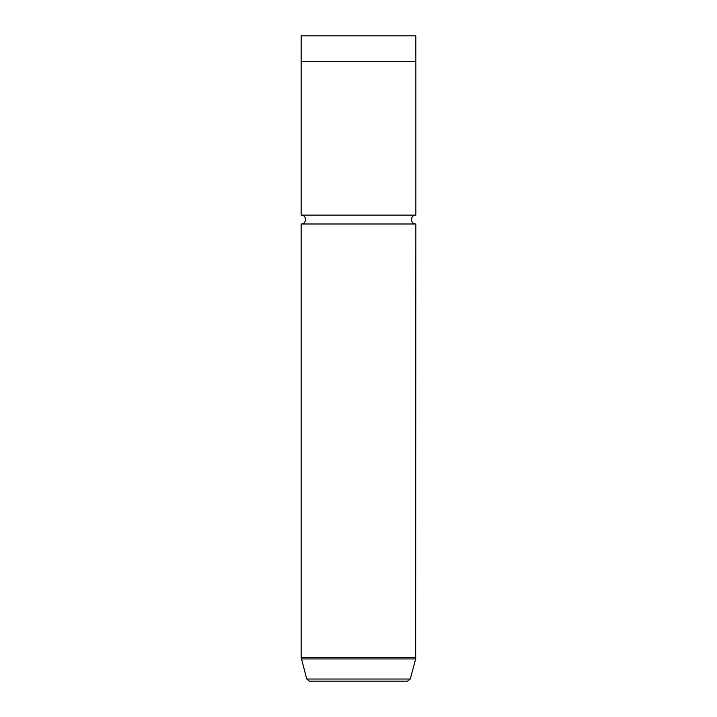 <?xml version="1.0" encoding="UTF-8"?>
<svg xmlns="http://www.w3.org/2000/svg" width="717" height="717" viewBox="0 0 717 717"><rect width="100%" height="100%" fill="white"/><g stroke="black" fill="none" stroke-linecap="round" stroke-linejoin="round"><path stroke-width="1.08" d="M308.176 35.85L415.842 35.85L415.842 61.662L301.14 61.662L301.158 35.85L308.176 35.85M301.14 61.662L301.14 215.1L415.86 215.1L415.86 61.662M301.14 215.1C306.876 214.822 306.876 224.269 301.14 223.991L415.86 223.991C410.124 224.269 410.124 214.822 415.86 215.1M401.511 681.15L309.484 681.15L407.516 681.15L410.285 679.026L415.663 658.932L415.86 223.991M309.484 681.15L306.715 679.026L410.285 679.026M306.715 679.026L301.14 657.453L415.86 657.453M301.337 658.932L415.663 658.932M301.14 657.453L301.14 223.991"/></g></svg>
